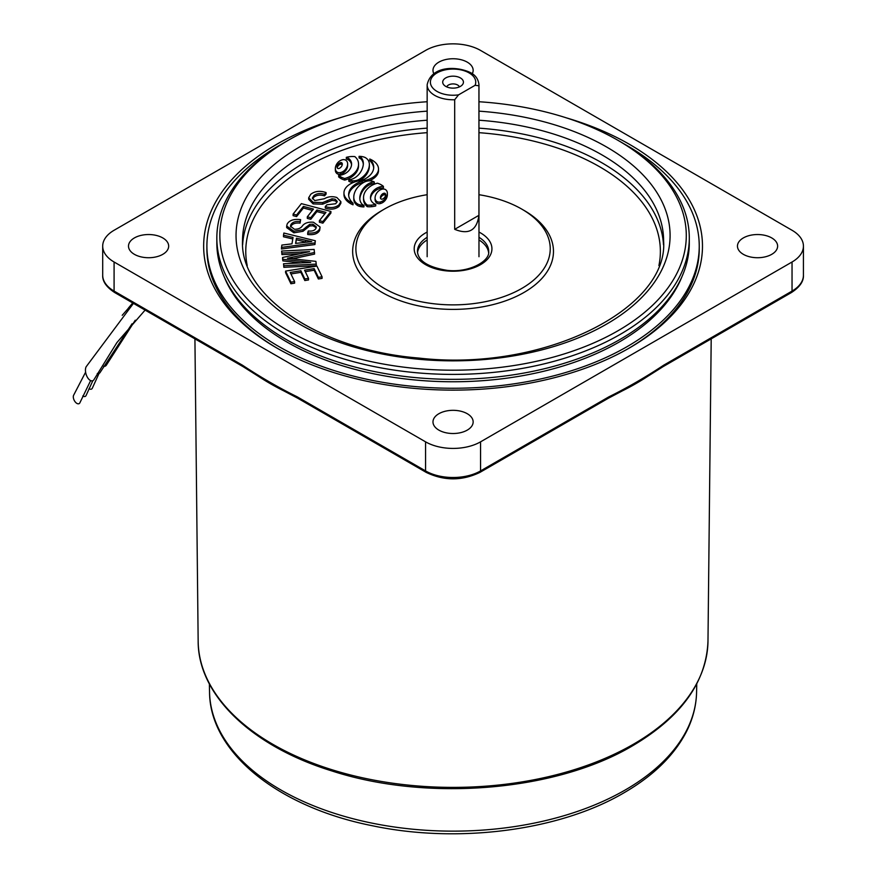 <?xml version="1.0" encoding="UTF-8"?>
<svg xmlns="http://www.w3.org/2000/svg" width="877" height="877" viewBox="0 0 877 877"><rect width="100%" height="100%" fill="white"/><g stroke="black" fill="none" stroke-linecap="round" stroke-linejoin="round"><path stroke-width="1.32" d="M85.606 372.177L73.569 395.363A5.185 2.872 63.5 0 0 75.093 401.754A5.185 2.872 63.5 0 0 79.599 403.234A5.185 2.872 63.5 0 0 79.971 402.609L90.638 380.596M145.111 310.096L116.926 342.545L94.179 379.313A8.101 4.232 -107.5 0 1 87.075 376.682A8.101 4.232 -107.5 0 1 86.176 366.718L133.457 303.365M82.789 395.955A5.185 2.872 63.5 0 0 85.793 395.965A5.185 2.872 63.5 0 0 86.165 395.341L92.83 380.695M132.054 323.766L100.373 372.056A8.101 4.232 -107.5 0 1 97.292 373.503M89.016 388.632A5.185 2.872 63.5 0 0 92.03 388.664A5.185 2.872 63.5 0 0 92.403 388.029L99.035 373.427M135.255 320.215L106.61 364.744A8.101 4.232 -107.5 0 1 103.519 366.191M427.154 101.743A233.216 134.641 0 0 0 288.149 140.342L286.023 141.57A236.231 136.384 0 0 0 216.838 238.007A236.231 136.384 0 0 0 415.084 372.626A236.231 136.384 0 0 0 689.289 238.007A236.231 136.384 0 0 0 620.105 141.57L617.978 140.342A233.216 134.641 0 0 0 490.561 102.653A233.216 134.641 0 0 0 478.974 101.743M689.289 238.007L689.289 242.962A236.231 136.384 180 0 1 415.084 377.57A236.231 136.384 180 0 1 216.838 242.962L216.838 238.007M681.988 276.606A234.937 135.639 180 0 1 415.292 380.004A234.937 135.639 180 0 1 224.139 276.606M359.066 156.358A6.106 3.53 180 0 1 361.434 157.915A20.412 11.785 180 0 1 363.111 161.368A32.021 18.494 180 0 1 363.341 163.571A32.021 18.494 180 0 1 363.231 165.106A46.525 26.858 180 0 1 361.927 169.557A45.308 26.157 180 0 1 359.34 173.81A28.075 16.214 180 0 1 356.215 176.858A16.729 9.658 180 0 1 351.995 179.149A5.383 3.113 180 0 1 348.816 179.653A6.073 3.508 0 0 0 352.39 180.783A6.895 3.979 0 0 0 356.511 180.421A10.82 6.249 0 0 0 359.285 179.292A28.601 16.51 0 0 0 363.659 176.124A36.735 21.212 0 0 0 366.794 172.429A41.559 23.997 0 0 0 368.789 168.198A37.02 21.377 0 0 0 369.36 164.481A37.02 21.377 0 0 0 369.338 163.856A21.114 12.19 0 0 0 368.406 160.612A13.012 7.52 0 0 0 365.819 157.915A7.038 4.056 0 0 0 363.045 156.786A12.355 7.137 0 0 0 361.028 156.446A7.871 4.538 0 0 0 360.732 156.413A7.871 4.538 0 0 0 359.066 156.358L359.066 157.948A6.106 3.53 180 0 1 361.434 159.493A20.412 11.785 180 0 1 363.111 162.958A32.021 18.494 180 0 1 363.308 164.372M363.955 205.328A6.512 3.76 180 0 1 361.697 203.771A20.412 11.785 180 0 1 360.019 200.318A32.021 18.494 180 0 1 359.789 198.103A32.021 18.494 180 0 1 359.899 196.569A46.525 26.858 180 0 1 361.203 192.129A45.308 26.157 180 0 1 363.791 187.875A28.075 16.214 180 0 1 366.915 184.817A16.729 9.658 180 0 1 371.135 182.526A5.383 3.113 180 0 1 374.315 182.021A6.073 3.508 0 0 0 371.574 181.013A6.687 3.859 0 0 0 370.686 180.892A6.687 3.859 0 0 0 366.849 181.188A10.579 6.106 0 0 0 363.834 182.383A28.601 16.51 0 0 0 359.449 185.54A36.735 21.212 0 0 0 356.018 189.728A41.559 23.997 0 0 0 354.176 194.091A37.02 21.377 0 0 0 353.782 197.193A37.02 21.377 0 0 0 353.793 197.818A21.114 12.19 0 0 0 354.725 201.063A13.012 7.52 0 0 0 357.312 203.76A7.082 4.089 0 0 0 360.085 204.889A12.092 6.983 0 0 0 362.102 205.24A7.871 4.538 0 0 0 363.955 205.328L363.955 206.906A7.871 4.538 0 0 1 362.102 206.819A12.092 6.983 0 0 1 360.085 206.479A7.082 4.089 0 0 1 357.312 205.35A13.012 7.52 0 0 1 354.725 202.653A21.114 12.19 0 0 1 353.793 199.408A37.02 21.377 0 0 1 353.782 198.783L353.782 197.193M385.551 195.615A3.925 2.269 0 0 0 385.2 195.1A1.02 0.592 0 0 0 383.819 194.858A3.925 2.269 0 0 0 382.635 195.418A7.542 4.352 0 0 0 381.725 196.229A12.947 7.476 0 0 0 380.53 198.355M385.2 193.51A1.02 0.592 0 0 0 383.819 193.269A3.925 2.269 0 0 0 382.635 193.828A7.542 4.352 0 0 0 381.725 194.639A12.947 7.476 0 0 0 380.454 197.062A7.542 4.352 0 0 0 380.399 197.599A7.542 4.352 0 0 0 380.432 198.027A3.925 2.269 0 0 0 380.881 198.871A1.02 0.592 0 0 0 382.262 199.112A3.925 2.269 0 0 0 383.446 198.553A7.542 4.352 0 0 0 384.356 197.742A12.947 7.476 0 0 0 385.628 195.33A7.542 4.352 0 0 0 385.683 194.782A7.542 4.352 0 0 0 385.65 194.354A3.925 2.269 0 0 0 385.2 193.51L385.2 195.1M383.797 189.059A2.894 1.677 0 0 0 382.043 189.213A8.331 4.813 0 0 0 379.368 190.43A14.668 8.474 0 0 0 377.373 192.227A23.931 13.813 0 0 0 375.093 197.489A14.668 8.474 0 0 0 375.071 197.895A14.668 8.474 0 0 0 375.378 199.627A8.331 4.813 0 0 0 376.748 201.425A2.894 1.677 0 0 0 380.399 201.951A8.331 4.813 0 0 0 383.074 200.734A14.668 8.474 0 0 0 385.069 198.936A23.931 13.813 0 0 0 387.349 193.674A14.668 8.474 0 0 0 387.371 193.269A14.668 8.474 0 0 0 387.064 191.548A8.331 4.813 0 0 0 385.705 189.739A2.894 1.677 0 0 0 383.797 189.059M346.327 157.345A7.553 4.363 180 0 1 348.98 158.715A13.966 8.068 180 0 1 350.986 161.269A19.031 10.984 180 0 1 351.589 163.999A19.031 10.984 180 0 1 351.589 164.152A25.652 14.81 180 0 1 350.844 167.485A25.729 14.854 180 0 1 348.816 170.642A19.294 11.138 180 0 1 345.966 173.054A14.229 8.211 180 0 1 342.129 174.797A7.674 4.429 180 0 1 338.665 175.334A16.882 9.746 0 0 0 341.493 177.242A13.561 7.827 0 0 0 344.738 178.491A20.346 11.741 0 0 0 352.247 174.972A30.859 17.814 0 0 0 357.487 168.801A31.199 18.011 0 0 0 358.54 164.152A31.199 18.011 0 0 0 358.298 161.916A21.125 12.19 0 0 0 354.845 156.61A13.045 7.531 0 0 0 354.714 156.599A13.045 7.531 0 0 0 350.712 156.577A15.907 9.187 0 0 0 346.327 157.345L346.327 158.923A7.553 4.363 180 0 1 348.98 160.305A13.966 8.068 180 0 1 350.986 162.859A19.031 10.984 180 0 1 351.545 164.832M342.183 164.986A3.925 2.269 0 0 0 341.833 164.47A1.02 0.592 0 0 0 340.451 164.218A3.925 2.269 0 0 0 339.267 164.788A7.542 4.352 0 0 0 338.358 165.6A12.947 7.476 0 0 0 337.163 167.715M341.833 162.881A1.02 0.592 0 0 0 340.451 162.64A3.925 2.269 0 0 0 339.267 163.199A7.542 4.352 0 0 0 338.358 164.01A12.947 7.476 0 0 0 337.086 166.433A7.542 4.352 0 0 0 337.02 166.97A7.542 4.352 0 0 0 337.064 167.397A3.925 2.269 0 0 0 337.502 168.241A1.02 0.592 0 0 0 338.884 168.483A3.925 2.269 0 0 0 340.068 167.924A7.542 4.352 0 0 0 340.989 167.112A12.947 7.476 0 0 0 342.26 164.69A7.542 4.352 0 0 0 342.315 164.152A7.542 4.352 0 0 0 342.282 163.725A3.925 2.269 0 0 0 341.833 162.881L341.833 164.47M344.069 159.647A2.894 1.677 0 0 0 342.304 159.8A8.331 4.813 0 0 0 339.629 161.017A14.668 8.474 0 0 0 337.634 162.815A23.931 13.813 0 0 0 335.354 168.077A14.668 8.474 0 0 0 335.343 168.483A14.668 8.474 0 0 0 335.65 170.204A8.331 4.813 0 0 0 337.009 172.013A2.894 1.677 0 0 0 340.671 172.539A8.331 4.813 0 0 0 343.345 171.322A14.668 8.474 0 0 0 345.33 169.524A23.931 13.813 0 0 0 347.621 164.262A14.668 8.474 0 0 0 347.632 163.856A14.668 8.474 0 0 0 347.325 162.135A8.331 4.813 0 0 0 345.966 160.327A2.894 1.677 0 0 0 344.069 159.647M427.154 194.705A97.172 56.106 0 0 0 355.887 248.772A97.172 56.106 0 0 0 437.448 304.144A97.172 56.106 0 0 0 550.241 248.772A97.172 56.106 0 0 0 478.974 194.705M288.149 140.342A233.216 134.641 0 0 0 231.111 276.88A233.216 134.641 0 0 0 415.566 368.45A233.216 134.641 0 0 0 660.633 296.941A233.216 134.641 0 0 0 617.978 140.342M282.58 143.609A246.174 142.129 0 0 0 206.895 246.13A246.174 142.129 0 0 0 413.484 386.406A246.174 142.129 0 0 0 699.243 246.13A246.174 142.129 0 0 0 623.547 143.609M427.154 239.947A35.628 20.566 0 0 0 417.518 252.675M488.61 252.675A35.628 20.566 0 0 0 478.974 239.947M322.067 276.792L318.373 277.384L314.152 268.625L304.56 270.171L308.507 278.371L304.834 278.963L300.888 270.752L290.221 272.462L294.606 281.572L294.606 283.15L290.912 283.753L285.584 272.681L285.584 271.103L316.904 266.071L322.067 276.792L322.067 278.382L318.373 278.974L314.152 270.215L305.273 271.64M308.507 278.371L308.507 279.96L304.834 280.541L300.888 272.341L290.934 273.942M300.044 253.694L281.934 254.604L281.638 251.063L314.13 249.43L314.58 254.078L292.512 258.803M314.58 252.488L287.426 258.266L315.917 261.379L316.334 265.698L283.841 267.332L283.545 263.78L310.732 262.42L282.876 259.296L282.876 260.886L282.591 259.055L282.591 257.476L309.592 251.633L281.934 253.014L281.934 254.604M300.943 262.914L282.876 260.886M315.314 240.758L314.953 244.53L281.451 248.991L281.846 245.078L291.975 243.839L293.05 237.437L283.501 235.2L283.874 233.03L315.314 240.758L314.953 242.94L281.451 247.402M292.797 238.961L283.501 236.779L283.501 235.2M369.776 159.011A27.856 16.082 180 0 1 373.723 167.266A27.856 16.082 180 0 1 361.916 180.399A22.068 12.738 0 0 0 343.959 192.918A22.068 12.738 0 0 0 353.036 203.223A27.384 15.808 180 0 1 348.651 194.639A27.384 15.808 180 0 1 362.212 180.991A21.432 12.377 0 0 0 378.513 168.976A21.432 12.377 0 0 0 369.776 159.011L369.776 160.59A27.856 16.082 180 0 1 373.69 168.055M348.684 195.439A27.384 15.808 180 0 1 362.212 182.58A21.432 12.377 0 0 0 364.021 182.273M368.976 180.859A21.432 12.377 0 0 0 378.513 170.566L378.513 168.976M343.959 192.918L343.959 194.508A22.068 12.738 0 0 0 353.036 204.812L353.036 203.223M359.822 198.904A32.021 18.494 180 0 1 359.899 198.158A46.525 26.858 180 0 1 361.203 193.707A45.308 26.157 180 0 1 363.791 189.454A28.075 16.214 180 0 1 366.915 186.406A16.729 9.658 180 0 1 371.135 184.115A5.383 3.113 180 0 1 374.315 183.611L374.315 182.021M383.413 186.362A16.882 9.746 0 0 0 380.585 184.455A13.561 7.827 0 0 0 377.34 183.194A20.346 11.741 0 0 0 369.831 186.713A30.859 17.814 0 0 0 364.591 192.896A31.199 18.011 0 0 0 363.538 197.533L363.538 199.123A31.199 18.011 0 0 0 363.78 201.359A21.125 12.19 0 0 0 367.222 206.665A13.045 7.531 0 0 0 371.366 206.698A15.907 9.187 0 0 0 375.74 205.942L375.74 204.352A7.553 4.363 180 0 1 373.087 202.971A13.966 8.068 180 0 1 371.081 200.427A19.031 10.984 180 0 1 370.489 197.687A19.031 10.984 180 0 1 370.489 197.544A25.652 14.81 180 0 1 371.234 194.201A25.729 14.854 180 0 1 373.262 191.043A19.294 11.138 180 0 1 376.112 188.632A14.229 8.211 180 0 1 379.949 186.889A7.674 4.429 180 0 1 383.413 186.362L383.413 187.952A7.674 4.429 180 0 0 379.949 188.478A14.229 8.211 180 0 0 376.112 190.221A19.294 11.138 180 0 0 373.262 192.633A25.729 14.854 180 0 0 371.234 195.79A25.652 14.81 180 0 0 370.532 198.443M335.354 169.667A14.668 8.474 0 0 0 335.343 170.072A14.668 8.474 0 0 0 335.65 171.793A8.331 4.813 0 0 0 337.009 173.602A2.894 1.677 0 0 0 340.671 174.128A8.331 4.813 0 0 0 343.345 172.912A14.668 8.474 0 0 0 345.33 171.114A23.931 13.813 0 0 0 347.621 165.841A14.668 8.474 0 0 0 347.632 165.446L347.632 163.856M338.665 175.334L338.665 176.913A16.882 9.746 0 0 0 341.493 178.831A13.561 7.827 0 0 0 344.738 180.081A20.346 11.741 0 0 0 352.247 176.562A30.859 17.814 0 0 0 357.487 170.39A31.199 18.011 0 0 0 358.54 165.742L358.54 164.152M375.093 199.079A14.668 8.474 0 0 0 375.071 199.485A14.668 8.474 0 0 0 375.378 201.206A8.331 4.813 0 0 0 376.748 203.015A2.894 1.677 0 0 0 380.399 203.541A8.331 4.813 0 0 0 383.074 202.324A14.668 8.474 0 0 0 385.069 200.526A23.931 13.813 0 0 0 387.349 195.264A14.668 8.474 0 0 0 387.371 194.858L387.371 193.269M359.493 180.75A28.601 16.51 0 0 0 363.659 177.713A36.735 21.212 0 0 0 366.794 174.008A41.559 23.997 0 0 0 368.789 169.787A37.02 21.377 0 0 0 369.36 166.071L369.36 164.481M348.816 179.653L348.816 181.243A6.073 3.508 0 0 0 352.39 182.361A6.895 3.979 0 0 0 353.541 182.416M326.069 192.578L324.501 194.277C320.302 192.973 316.761 193.411 313.878 195.604L312.365 198.049L314.744 200.57L324.413 198.728C328.162 196.525 332.295 196.108 336.812 197.5L340.868 201.655L338.939 204.911C335.211 207.761 330.673 208.298 325.29 206.523L326.935 204.801L335.738 203.727L337.217 201.403L335.2 199.232L332.021 198.783L322.615 202.598L313.122 202.324L308.693 197.742L310.798 194.234C315.018 191.076 320.105 190.528 326.069 192.578L326.069 194.157L324.501 195.867C320.302 194.562 316.761 195.001 313.878 197.193L312.541 198.838M340.868 201.655L340.868 203.245L338.939 206.49C335.211 209.351 330.673 209.888 325.29 208.112L325.29 206.523M337.02 202.203L335.2 200.822L332.021 200.373L322.615 204.188L313.122 203.903L308.693 199.331L308.693 197.742M330.914 213.045L322.889 223.153L319.392 222.232L319.392 220.642L325.959 212.387L316.926 209.987L316.926 211.576L310.776 219.305L307.312 218.384L307.312 216.805L313.462 209.066L303.409 206.413L303.409 208.002L296.579 216.575L293.104 215.654L293.104 214.065L301.392 203.639L330.914 211.456L330.914 213.045M324.918 213.692L316.926 211.576M312.42 210.381L303.409 208.002M300.614 219.634L300.087 221.53C295.406 221.081 292.326 222.155 290.835 224.764L290.473 226.178L294.442 229.281C298.312 229.281 300.997 228.108 302.51 225.74C304.79 222.955 308.452 221.782 313.495 222.254L320.094 227.022L319.656 228.831C317.748 232.208 313.769 233.567 307.717 232.909L308.298 230.98C312.245 231.407 314.81 230.519 315.972 228.327L316.345 226.913L312.946 224.194L309.702 224.369L302.982 229.719L293.894 231.221L286.68 226.025L287.163 224.041C289.366 220.291 293.85 218.822 300.614 219.634L300.087 223.12C295.406 222.67 292.326 223.745 290.835 226.343L290.605 226.957M320.094 227.022L319.656 230.421C317.748 233.797 313.769 235.157 307.717 234.499L307.717 232.909M316.202 227.724L312.946 225.773L309.702 225.948L302.982 231.298L293.894 232.811L286.68 227.614L286.68 226.025M363.538 197.533A31.199 18.011 0 0 0 363.78 199.77A21.125 12.19 0 0 0 367.222 205.075L367.222 206.665M367.222 205.075A13.045 7.531 0 0 0 371.366 205.108A15.907 9.187 0 0 0 375.74 204.352M344.738 178.491L344.738 180.081M362.212 180.991L362.212 182.58M313.122 202.324L313.122 203.903M322.615 202.598L322.615 204.188M332.021 198.783L332.021 200.373M335.2 199.232L335.2 200.822M338.939 204.911L338.939 206.49M313.878 195.604L313.878 197.193M324.501 194.277L324.501 195.867M303.409 206.413L296.579 214.997L296.579 216.575M296.579 214.997L293.104 214.065M316.926 209.987L310.776 217.715L310.776 219.305M310.776 217.715L307.312 216.805M330.914 211.456L322.889 221.563L322.889 223.153M322.889 221.563L319.392 220.642M293.894 231.221L293.894 232.811M302.982 229.719L302.982 231.298M309.702 224.369L309.702 225.948M312.946 224.194L312.946 225.773M319.656 228.831L319.656 230.421M290.835 224.764L290.835 226.343M300.087 221.53L300.087 223.12M296.448 238.215L295.571 243.411L311.73 241.613L296.448 238.215L295.845 243.389M314.953 242.94L314.953 244.53M305.678 240.441L305.678 242.019L296.448 239.805M306.248 242.162L305.678 242.019M281.934 253.014L281.638 251.063M282.876 259.296L282.591 257.476M316.334 264.109L283.841 265.742L283.841 267.332M283.841 265.742L283.545 263.78M292.118 257.29L292.118 258.759M294.606 281.572L290.912 282.164L290.912 283.753M290.912 282.164L285.584 271.103M300.888 270.752L300.888 272.341M304.834 278.963L304.834 280.541M314.152 268.625L314.152 270.215M318.373 277.384L318.373 278.974M565.851 117.704A249.408 143.992 180 0 1 629.434 347.95A249.408 143.992 180 0 1 276.704 347.95A249.408 143.992 180 0 1 276.704 144.31A249.408 143.992 180 0 1 340.276 117.704M206.895 246.13L206.895 248.772A246.174 142.129 0 0 0 277.856 348.607M472.275 73.723A20.083 11.598 0 0 0 473.152 70.346A20.083 11.598 0 0 0 460.754 59.636A20.083 11.598 0 0 0 438.862 62.146A20.083 11.598 0 0 0 432.986 70.346A20.083 11.598 0 0 0 433.852 73.723M134.389 237.93A20.083 11.598 0 0 0 128.502 246.13A20.083 11.598 0 0 0 140.901 256.84A20.083 11.598 0 0 0 162.793 254.33A20.083 11.598 0 0 0 168.669 246.13A20.083 11.598 0 0 0 156.27 235.42A20.083 11.598 0 0 0 134.389 237.93M438.862 413.725A20.083 11.598 0 0 0 432.986 421.914A20.083 11.598 0 0 0 445.384 432.635A20.083 11.598 0 0 0 467.266 430.114A20.083 11.598 0 0 0 473.152 421.914A20.083 11.598 0 0 0 460.754 411.203A20.083 11.598 0 0 0 438.862 413.725M743.345 237.93A20.083 11.598 0 0 0 737.458 246.13A20.083 11.598 0 0 0 749.857 256.84A20.083 11.598 0 0 0 771.738 254.33A20.083 11.598 0 0 0 777.625 246.13A20.083 11.598 0 0 0 765.226 235.42A20.083 11.598 0 0 0 743.345 237.93M114.087 262.004L114.087 291.087A3.234 1.875 120 0 0 114.755 292.578C106.391 287.141 102.379 281.364 102.697 275.225A38.873 22.44 0 0 0 114.087 291.087L242.512 365.238C260.732 377.296 278.941 387.809 297.15 396.788L425.575 470.927A38.873 22.44 0 0 0 480.552 470.927L608.978 396.788A3.234 1.875 60 0 1 608.309 398.268L622.166 390.967A258.792 149.408 0 0 0 636.055 383.512A258.792 149.408 0 0 0 647.445 376.507L662.946 366.718A3.234 1.875 60 0 0 663.615 365.238L792.041 291.087L792.041 262.004A38.873 22.44 0 0 0 803.431 246.13A38.873 22.44 0 0 0 792.041 230.267L480.552 50.427A38.873 22.44 0 0 0 425.575 50.427L114.087 230.267A38.873 22.44 0 0 0 102.697 246.13A38.873 22.44 0 0 0 114.087 262.004L425.575 441.844A38.873 22.44 0 0 0 480.552 441.844L792.041 262.004M628.272 348.607A246.174 142.129 0 0 0 699.243 248.772L699.243 246.13M608.978 396.788C627.198 387.809 645.406 377.296 663.615 365.238M242.512 365.238A3.234 1.875 120 0 0 243.181 366.718L258.682 376.496A258.792 149.408 0 0 0 283.962 390.967L297.818 398.268A3.234 1.875 120 0 1 297.15 396.788M460.392 77.921A10.371 5.986 0 0 0 447.182 77.231A10.371 5.986 0 0 0 443.609 84.598A10.371 5.986 0 0 0 445.735 86.384A10.371 5.986 0 0 0 462.53 84.598A10.371 5.986 0 0 0 460.392 77.921M459.405 86.889A6.479 3.738 0 0 0 457.641 85.014A6.479 3.738 0 0 0 451.216 84.071A6.479 3.738 0 0 0 446.722 86.889M478.93 215.325L478.93 85.738L475.071 85.321L458.55 94.859L454.692 99.737L454.692 229.325L478.93 215.325C476.836 230.366 468.757 235.036 454.692 229.325M242.644 244.749A210.546 121.552 180 0 1 427.154 128.141M478.974 128.141A210.546 121.552 180 0 1 486.91 128.798A210.546 121.552 180 0 1 663.494 244.749M658.912 265.599A207.301 119.689 0 0 0 486.395 133.293A207.301 119.689 0 0 0 478.974 132.668M427.154 132.668A207.301 119.689 0 0 0 247.226 265.599M478.974 232.054A38.873 22.44 180 0 1 488.138 258.452A38.873 22.44 180 0 1 446.821 270.927A38.873 22.44 180 0 1 415.753 255.064A38.873 22.44 180 0 1 427.154 232.054M427.154 237.305A35.628 20.566 0 0 0 417.43 251.425C418.121 260.897 428.02 267.211 447.117 270.346C468.932 273.021 490.166 261.171 488.697 251.425A35.628 20.566 0 0 0 478.974 237.305M522.9 209.767A100.416 57.97 180 0 1 542.797 277.428A100.416 57.97 180 0 1 436.921 308.638A100.416 57.97 180 0 1 357.257 268.768A100.416 57.97 180 0 1 383.227 209.767M427.154 120.215A210.546 121.552 0 0 0 242.523 240.846C239.827 295.045 318.384 349.956 418.778 358.057C543.159 372.484 668.833 308.825 663.604 240.846A210.546 121.552 0 0 0 486.91 120.862A210.546 121.552 0 0 0 478.974 120.215M478.974 111.149A217.025 125.29 180 0 1 487.952 111.883A217.025 125.29 180 0 1 667.265 255.7A217.025 125.29 180 0 1 418.176 359.219A217.025 125.29 180 0 1 236.088 232.931A217.025 125.29 180 0 1 427.154 111.149M335.65 170.204L335.65 171.793M337.009 172.013L337.009 173.602M340.671 172.539L340.671 174.128M343.345 171.322L343.345 172.912M345.33 169.524L345.33 171.114M347.621 164.262L347.621 165.841M342.282 163.725L342.282 164.58M340.451 162.64L340.451 164.218M339.267 163.199L339.267 164.788M338.358 164.01L338.358 165.6M337.086 166.433L337.086 167.496M371.234 194.201L371.234 195.79M373.262 191.043L373.262 192.633M376.112 188.632L376.112 190.221M379.949 186.889L379.949 188.478M363.78 199.77L363.78 201.359M371.366 205.108L371.366 206.698M348.98 158.715L348.98 160.305M350.986 161.269L350.986 162.859M341.493 177.242L341.493 178.831M352.247 174.972L352.247 176.562M357.487 168.801L357.487 170.39M376.748 201.425L376.748 203.015M375.378 199.627L375.378 201.206M380.399 201.951L380.399 203.541M383.074 200.734L383.074 202.324M385.069 198.936L385.069 200.526M387.349 193.674L387.349 195.264M385.65 194.354L385.65 195.209M383.819 193.269L383.819 194.858M382.635 193.828L382.635 195.418M381.725 194.639L381.725 196.229M380.454 197.062L380.454 198.136M359.899 196.569L359.899 198.158M361.203 192.129L361.203 193.707M363.791 187.875L363.791 189.454M366.915 184.817L366.915 186.406M371.135 182.526L371.135 184.115M353.793 197.818L353.793 199.408M354.725 201.063L354.725 202.653M357.312 203.76L357.312 205.35M360.085 204.889L360.085 206.479M362.102 205.24L362.102 206.819M361.434 157.915L361.434 159.493M363.111 161.368L363.111 162.958M352.39 180.783L352.39 182.361M356.511 180.421L356.511 181.429M359.285 179.292L359.285 180.794M363.659 176.124L363.659 177.713M366.794 172.429L366.794 174.008M368.789 168.198L368.789 169.787M327.285 200.559L327.285 202.148M306.237 226.924L306.237 228.502M707.98 641.131C706.358 682.131 681.254 717.002 632.646 745.746C556.04 791.339 427.307 802.038 331.736 770.905C251.567 746.25 197.983 695.012 198.158 641.131A254.922 147.172 0 0 0 356.237 776.364A254.922 147.172 0 0 0 633.315 744.288A254.922 147.172 0 0 0 707.98 641.131L711.203 338.862M696.579 692.271C696.261 705.656 692.929 718.691 686.581 731.385C674.369 755.218 653.486 775.707 623.931 792.83C559.679 830.694 457.947 843.882 372.385 825.75C278.754 807.289 209.877 752.773 209.548 692.271A243.532 140.605 0 0 0 361.258 820.773A243.532 140.605 0 0 0 625.268 789.958A243.532 140.605 0 0 0 696.579 692.271L696.755 683.907M662.946 366.718L791.372 292.578A3.234 1.875 60 0 0 792.041 291.087A38.873 22.44 0 0 0 803.431 275.225L803.431 246.13M425.575 441.844L425.575 470.927A3.234 1.875 120 0 0 426.255 472.418C444.124 480.969 462.004 480.969 479.883 472.418A3.234 1.875 60 0 0 480.552 470.927L480.552 441.844M454.692 99.737A25.915 14.964 180 0 1 434.74 95.385A25.915 14.964 180 0 1 427.154 84.806L427.154 256.709M427.154 84.806C431.309 65.304 457.224 66.016 470.719 72.736C475.575 75.225 478.338 79.237 478.974 84.806A25.915 14.964 180 0 1 478.93 85.738M458.55 94.859A22.67 13.089 180 0 1 437.031 91.416A22.67 13.089 180 0 1 437.031 72.901A22.67 13.089 180 0 1 469.096 72.901A22.67 13.089 180 0 1 475.071 85.321M122.221 315.303L132.931 303.069M128.437 308.024L132.723 302.949M335.343 168.483L335.343 170.072M375.071 197.895L375.071 199.485M102.697 275.225L102.697 246.13M209.548 692.271L209.373 683.907M198.158 641.131L194.924 338.862M243.181 366.718L114.755 292.578M426.255 472.418L297.818 398.268M608.309 398.268L479.883 472.418M791.372 292.578C799.736 287.141 803.76 281.364 803.431 275.225M478.974 84.806L478.974 256.709"/></g></svg>
